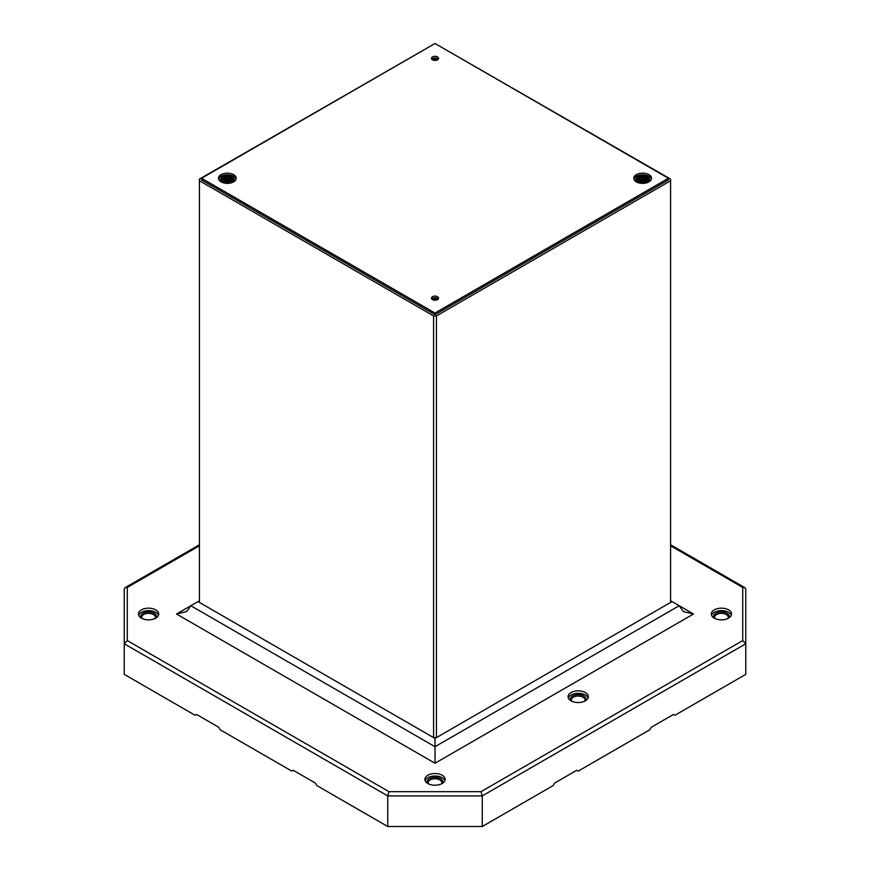 <?xml version="1.0" encoding="UTF-8"?>
<svg xmlns="http://www.w3.org/2000/svg" width="870" height="870" viewBox="0 0 870 870"><rect width="100%" height="100%" fill="white"/><g stroke="black" fill="none" stroke-linecap="round" stroke-linejoin="round"><path stroke-width="1.3" d="M727.951 618.472A6.84 3.948 0 0 0 728.255 617.319A6.84 3.948 0 0 0 726.254 614.524A6.84 3.948 0 0 0 718.805 613.665A6.84 3.948 0 0 0 714.585 617.319A6.84 3.948 0 0 0 714.89 618.472M155.11 618.472A6.84 3.948 0 0 0 155.415 617.319A6.84 3.948 0 0 0 153.414 614.524A6.84 3.948 0 0 0 145.964 613.665A6.84 3.948 0 0 0 141.745 617.319A6.84 3.948 0 0 0 142.049 618.472M584.749 701.155A6.84 3.948 0 0 0 585.042 700.002A6.84 3.948 0 0 0 583.041 697.207A6.84 3.948 0 0 0 575.592 696.348A6.84 3.948 0 0 0 571.372 700.002A6.84 3.948 0 0 0 571.677 701.155M441.536 783.837A6.84 3.948 0 0 0 441.84 782.674A6.84 3.948 0 0 0 439.828 779.89A6.84 3.948 0 0 0 432.379 779.031A6.84 3.948 0 0 0 428.16 782.674A6.84 3.948 0 0 0 428.464 783.837M714.259 618.146A10.125 5.851 180 0 1 711.29 614.013A10.125 5.851 180 0 1 717.543 608.608A10.125 5.851 180 0 1 728.582 609.87A10.125 5.851 180 0 1 731.55 614.013A10.125 5.851 180 0 1 725.297 619.407A10.125 5.851 180 0 1 714.259 618.146M731.311 615.253A10.125 5.851 0 0 0 728.582 612.35A10.125 5.851 0 0 0 718.566 610.881A10.125 5.851 0 0 0 711.519 615.253M571.046 700.828A10.125 5.851 180 0 1 568.088 696.685A10.125 5.851 180 0 1 574.33 691.291A10.125 5.851 180 0 1 585.369 692.553A10.125 5.851 180 0 1 588.337 696.685A10.125 5.851 180 0 1 582.084 702.09A10.125 5.851 180 0 1 571.046 700.828M588.109 697.925A10.125 5.851 0 0 0 585.369 695.032A10.125 5.851 0 0 0 575.353 693.564A10.125 5.851 0 0 0 568.317 697.925M427.844 783.5A10.125 5.851 180 0 1 424.875 779.368A10.125 5.851 180 0 1 431.128 773.974A10.125 5.851 180 0 1 442.156 775.235A10.125 5.851 180 0 1 445.125 779.368A10.125 5.851 180 0 1 438.871 784.773A10.125 5.851 180 0 1 427.844 783.5M444.896 780.607A10.125 5.851 0 0 0 442.156 777.715A10.125 5.851 0 0 0 432.14 776.247A10.125 5.851 0 0 0 425.104 780.607M141.418 618.146A10.125 5.851 180 0 1 138.45 614.013A10.125 5.851 180 0 1 144.703 608.608A10.125 5.851 180 0 1 155.741 609.87A10.125 5.851 180 0 1 158.71 614.013A10.125 5.851 180 0 1 152.457 619.407A10.125 5.851 180 0 1 141.418 618.146M158.481 615.253A10.125 5.851 0 0 0 155.741 612.35A10.125 5.851 0 0 0 145.725 610.881A10.125 5.851 0 0 0 138.689 615.253M432.499 59.834A3.545 2.044 180 0 1 431.455 58.388A3.545 2.044 180 0 1 433.641 56.496A3.545 2.044 180 0 1 437.501 56.931A3.545 2.044 180 0 1 438.545 58.388A3.545 2.044 180 0 1 436.359 60.269A3.545 2.044 180 0 1 432.499 59.834M438.241 59.214A3.545 2.044 0 0 0 437.501 58.594A3.545 2.044 0 0 0 431.759 59.214M221.078 181.884A8.863 5.111 180 0 1 218.49 178.274A8.863 5.111 180 0 1 223.96 173.543A8.863 5.111 180 0 1 233.606 174.652A8.863 5.111 180 0 1 236.205 178.274A8.863 5.111 180 0 1 230.735 182.994A8.863 5.111 180 0 1 221.078 181.884M236.085 179.1A8.863 5.111 0 0 0 233.606 176.305A8.863 5.111 0 0 0 224.634 175.055A8.863 5.111 0 0 0 218.598 179.1M636.394 181.884A8.863 5.111 180 0 1 633.795 178.274A8.863 5.111 180 0 1 639.265 173.543A8.863 5.111 180 0 1 648.922 174.652A8.863 5.111 180 0 1 651.51 178.274A8.863 5.111 180 0 1 646.04 182.994A8.863 5.111 180 0 1 636.394 181.884M651.402 179.1A8.863 5.111 0 0 0 648.922 176.305A8.863 5.111 0 0 0 639.939 175.055A8.863 5.111 0 0 0 633.915 179.1M432.499 299.606A3.545 2.044 180 0 1 431.455 298.16A3.545 2.044 180 0 1 433.641 296.268A3.545 2.044 180 0 1 437.501 296.713A3.545 2.044 180 0 1 438.545 298.16A3.545 2.044 180 0 1 436.359 300.052A3.545 2.044 180 0 1 432.499 299.606M438.241 298.986A3.545 2.044 0 0 0 437.501 298.366A3.545 2.044 0 0 0 431.759 298.986M432.531 59.845A2.49 1.435 180 0 1 434.195 58.671A2.49 1.435 180 0 1 436.762 59.019A2.49 1.435 180 0 1 437.469 59.845A2.49 1.435 180 0 0 436.762 59.127A2.49 1.435 180 0 0 434.271 58.768A2.49 1.435 180 0 0 432.553 59.867M437.131 60.019A2.49 1.435 0 0 0 436.762 59.747A2.49 1.435 0 0 0 432.868 60.019M433.032 60.084A2.49 1.435 180 0 1 436.762 59.954A2.49 1.435 180 0 1 436.968 60.084M436.164 60.313A2.49 1.435 0 0 0 433.836 60.313M434.391 60.4A2.49 1.435 180 0 1 435.609 60.4M432.531 299.628A2.49 1.435 180 0 1 434.195 298.453A2.49 1.435 180 0 1 436.762 298.791A2.49 1.435 180 0 1 437.469 299.628M432.553 299.639A2.49 1.435 180 0 1 434.271 298.54A2.49 1.435 180 0 1 436.762 298.899A2.49 1.435 180 0 1 437.447 299.639M437.131 299.791A2.49 1.435 0 0 0 436.762 299.519A2.49 1.435 0 0 0 432.868 299.791M433.032 299.856A2.49 1.435 180 0 1 436.762 299.726A2.49 1.435 180 0 1 436.968 299.856M436.164 300.096A2.49 1.435 0 0 0 433.836 300.096M434.391 300.172A2.49 1.435 180 0 1 435.609 300.172M636.709 182.069A7.003 4.045 180 0 1 635.655 179.927A7.003 4.045 180 0 1 639.972 176.186A7.003 4.045 180 0 1 647.606 177.067A7.003 4.045 180 0 1 649.662 179.927A7.003 4.045 180 0 1 648.596 182.069M635.655 180.025A7.003 4.045 180 0 1 640.059 176.371A7.003 4.045 180 0 1 647.606 177.273A7.003 4.045 180 0 1 649.662 180.025M649.542 180.645A7.003 4.045 0 0 0 647.606 178.513A7.003 4.045 0 0 0 640.57 177.513A7.003 4.045 0 0 0 635.763 180.645M635.839 180.851A7.003 4.045 180 0 1 640.744 177.893A7.003 4.045 180 0 1 647.606 178.926A7.003 4.045 180 0 1 649.477 180.851M649.129 181.471A7.003 4.045 0 0 0 647.606 180.166A7.003 4.045 0 0 0 636.188 181.471M636.34 181.678A7.003 4.045 180 0 1 647.606 180.579A7.003 4.045 180 0 1 648.966 181.678M648.248 182.243A7.003 4.045 0 0 0 647.606 181.819A7.003 4.045 0 0 0 637.068 182.243M637.427 182.395A7.003 4.045 180 0 1 647.606 182.232A7.003 4.045 180 0 1 647.878 182.395M646.388 182.907A7.003 4.045 0 0 0 638.917 182.907M639.668 183.091A7.003 4.045 180 0 1 645.638 183.091M221.404 182.069A7.003 4.045 180 0 1 220.338 179.927A7.003 4.045 180 0 1 224.667 176.186A7.003 4.045 180 0 1 232.301 177.067A7.003 4.045 180 0 1 234.345 179.927A7.003 4.045 180 0 1 233.29 182.069M220.338 180.025A7.003 4.045 180 0 1 224.743 176.371A7.003 4.045 180 0 1 232.301 177.273A7.003 4.045 180 0 1 234.345 180.025M234.237 180.645A7.003 4.045 0 0 0 232.301 178.513A7.003 4.045 0 0 0 225.254 177.513A7.003 4.045 0 0 0 220.458 180.645M220.523 180.851A7.003 4.045 180 0 1 225.428 177.893A7.003 4.045 180 0 1 232.301 178.926A7.003 4.045 180 0 1 234.16 180.851M233.812 181.471A7.003 4.045 0 0 0 232.301 180.166A7.003 4.045 0 0 0 220.871 181.471M221.034 181.678A7.003 4.045 180 0 1 232.301 180.579A7.003 4.045 180 0 1 233.66 181.678M232.932 182.243A7.003 4.045 0 0 0 232.301 181.819A7.003 4.045 0 0 0 221.752 182.243M222.122 182.395A7.003 4.045 180 0 1 232.301 182.232A7.003 4.045 180 0 1 232.573 182.395M231.083 182.907A7.003 4.045 0 0 0 223.612 182.907M224.362 183.091A7.003 4.045 180 0 1 230.332 183.091M427.605 783.359A7.852 4.535 180 0 1 430.813 778.019A7.852 4.535 180 0 1 440.546 778.65A7.852 4.535 180 0 1 442.395 783.359M141.179 618.004A7.852 4.535 180 0 1 144.398 612.654A7.852 4.535 180 0 1 154.131 613.285A7.852 4.535 180 0 1 155.98 618.004M570.807 700.676A7.852 4.535 180 0 1 574.026 695.337A7.852 4.535 180 0 1 583.759 695.967A7.852 4.535 180 0 1 585.608 700.676M714.02 618.004A7.852 4.535 180 0 1 717.228 612.654A7.852 4.535 180 0 1 726.972 613.285A7.852 4.535 180 0 1 728.821 618.004M742.73 587.446L744.872 587.663L745.764 589.207L745.764 643.778L742.73 640.57L742.73 587.446L670.585 545.794M745.764 674.37L745.764 643.778L482.263 795.909L387.737 795.909L388.999 791.678L481.001 791.678L482.263 795.909L482.263 826.5L553.146 785.577L554.581 783.087L576.777 770.276L578.213 771.103L649.814 729.767L651.249 727.287L673.445 714.466L674.881 715.292L745.764 674.37M124.236 589.207L125.128 587.663L127.27 587.446L127.27 640.57L124.236 643.778L124.236 589.207M387.737 826.5L387.737 795.909L124.236 643.778L124.236 674.37L195.119 715.292L196.555 714.466L218.751 727.287L220.186 729.767L291.787 771.103L293.223 770.276L315.418 783.087L316.854 785.577L387.737 826.5L482.263 826.5M434.282 43.913L199.426 179.089L199.426 602.432L433.575 737.608L433.575 315.93L436.435 315.93L436.435 737.608L433.575 737.608L435.011 738.434L670.585 602.432L670.585 179.1L435.718 43.913M199.426 600.779L198.001 601.605L199.426 602.432M670.585 600.779L672.01 601.605L670.585 602.432M672.01 601.605L679.176 605.737L683.363 611.588L693.499 614.013L435.011 763.24L435.011 738.434M693.499 614.013L679.176 605.737L435.011 746.71L190.834 605.737L186.637 611.577L176.512 614.002L435.011 763.24M436.435 315.93L670.585 180.753M668.432 178.274L668.432 179.927L435 314.69L435 313.037L668.432 178.274L435 43.5L201.568 178.274L201.568 179.927L435 314.69M198.001 601.605L176.512 614.002M199.426 180.742L433.575 315.93M201.568 178.274L435 313.037M433.662 58.921A3.034 1.751 180 0 1 436.338 58.921M433.662 59.747A3.034 1.751 180 0 1 436.338 59.747M434.608 60.421A3.034 1.751 180 0 1 435.391 60.421M433.662 298.704A3.034 1.751 180 0 1 436.338 298.704M433.662 299.53A3.034 1.751 180 0 1 436.338 299.53M434.608 300.193A3.034 1.751 180 0 1 435.391 300.193M639.004 176.675A8.102 4.676 180 0 1 646.301 176.675M639.004 178.328A8.102 4.676 180 0 1 646.301 178.328M639.004 179.981A8.102 4.676 180 0 1 646.301 179.981M639.004 181.634A8.102 4.676 180 0 1 646.301 181.634M639.744 183.102A8.102 4.676 180 0 1 645.562 183.102M223.699 176.675A8.102 4.676 180 0 1 230.996 176.675M223.699 178.328A8.102 4.676 180 0 1 230.996 178.328M223.699 179.981A8.102 4.676 180 0 1 230.996 179.981M223.699 181.634A8.102 4.676 180 0 1 230.996 181.634M224.438 183.102A8.102 4.676 180 0 1 230.256 183.102M481.001 791.678L742.73 640.57M127.27 587.446L199.426 545.794M127.27 640.57L388.999 791.678M744.872 587.663L670.585 544.772M125.128 587.663L199.426 544.761"/></g></svg>
